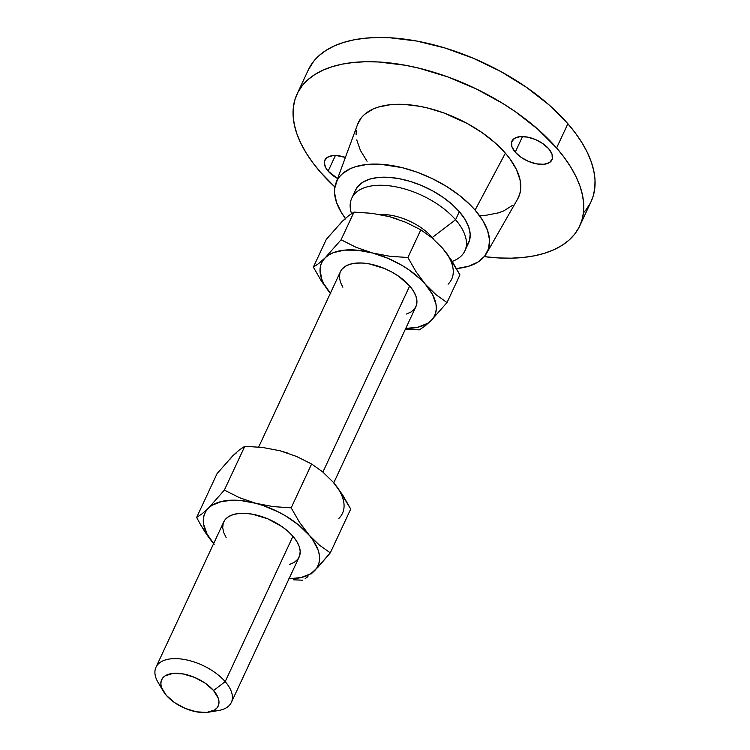 <?xml version="1.0" encoding="UTF-8"?>
<svg xmlns="http://www.w3.org/2000/svg" width="750" height="750" viewBox="0 0 750 750"><rect width="100%" height="100%" fill="white"/><g stroke="black" fill="none" stroke-linecap="round" stroke-linejoin="round"><path stroke-width="1.12" d="M515.241 152.166L522.516 136.556L515.241 152.166L521.1 157.331L528.619 161.438L536.653 163.884L543.975 164.288L549.469 162.591L552.3 159.037L552.038 154.191L548.719 148.772A22.097 11.391 25 0 1 552 159.806A22.097 11.391 25 0 1 535.922 163.744A22.097 11.391 25 0 1 515.241 152.166A22.097 11.391 25 0 1 511.95 141.131A22.097 11.391 25 0 1 528.028 137.203A22.097 11.391 25 0 1 548.719 148.772L542.859 143.616L535.331 139.5L527.306 137.062L519.984 136.659L514.491 138.356L511.659 141.9L511.922 146.756L515.241 152.166M328.125 171.141L335.4 155.522L328.125 171.141L337.622 178.537A22.097 11.391 25 0 1 328.125 171.141A22.097 11.391 25 0 1 324.844 160.106A22.097 11.391 25 0 1 345.413 157.406L336.366 155.559L332.869 155.625L327.375 157.322L324.544 160.875L324.281 163.172L326.1 168.412L328.125 171.141M208.397 712.2A31.191 16.078 25 0 1 166.266 695.297L161.588 687.656L160.847 684.056L161.213 680.803L162.694 678.019L165.216 675.797L172.969 673.397L183.3 673.969L194.644 677.419L205.256 683.222L213.544 690.506A31.191 16.078 25 0 1 208.397 712.2L218.325 710.559A41.587 21.441 -155 0 0 225.188 681.638A41.587 21.441 25 0 1 231.366 702.403L299.137 557.053A41.587 21.441 -155 0 0 292.959 536.287A41.587 21.441 -155 0 0 254.016 514.5A41.587 21.441 -155 0 0 223.753 521.906L155.972 667.247A41.587 21.441 25 0 1 186.234 659.85A41.587 21.441 25 0 1 225.188 681.638L292.959 536.287L225.188 681.638A41.587 21.441 -155 0 0 174.553 658.631A41.587 21.441 -155 0 0 158.109 682.472L163.238 691.144A31.191 16.078 25 0 1 175.566 673.256A31.191 16.078 25 0 1 213.544 690.506L225.188 681.638L213.544 690.506L218.222 698.156L218.963 701.747L218.588 705L217.116 707.794L214.594 710.006L206.841 712.406L196.5 711.844L185.166 708.384L174.544 702.581L166.266 695.297A31.191 16.078 25 0 1 163.238 691.144M161.428 687.159A41.587 21.441 25 0 1 155.972 667.247M340.444 271.659L341.897 269.306L345.253 266.353L349.884 264.272L355.594 263.147L362.175 263.025L369.375 263.906L384.497 268.509L391.837 272.053L398.653 276.253L409.688 285.956L322.894 472.087L409.688 285.956A41.587 21.441 -155 0 0 370.744 264.178A41.587 21.441 -155 0 0 340.481 271.575L258.656 447.056M466.481 246.253L469.434 240.675L470.184 234.169L468.694 226.978L465.038 219.394L459.337 211.688L455.569 219.759L432.281 237.516A41.587 21.441 25 0 1 433.847 239.419A41.587 21.441 -155 0 0 432.281 237.516L432.281 237.516A41.587 21.441 -155 0 0 380.091 214.556A41.587 21.441 25 0 1 432.281 237.516L455.569 219.759A62.381 32.156 -155 0 0 384.619 185.381A62.381 32.156 -155 0 0 351.516 213.609A62.381 32.156 25 0 1 351.759 198.188A62.381 32.156 25 0 1 397.153 187.088A62.381 32.156 25 0 1 455.569 219.759L459.337 211.688A62.381 32.156 -155 0 0 400.912 179.016A62.381 32.156 -155 0 0 355.519 190.116L351.759 198.188M517.603 199.078L519.703 194.231L520.622 189.769L520.097 180.019L516.431 169.5L509.766 158.616L505.388 153.169A88.378 45.562 -155 0 0 420.891 106.528A88.378 45.562 -155 0 0 357.572 124.416L335.963 183.028A83.184 42.881 25 0 1 395.569 166.191A83.184 42.881 25 0 1 475.087 210.094L505.388 153.169L494.738 142.519L481.931 132.534L467.447 123.609L443.812 112.931L427.678 108.019L419.719 106.303L404.428 104.428L390.441 104.691L378.3 107.081L373.069 109.041L364.537 114.422L361.322 117.778L357.553 124.453M486.6 253.275A83.184 42.881 25 0 1 456.525 268.556L468.647 266.25L477.9 262.087L484.622 256.181L488.559 248.737L489.553 240.066L487.575 230.484L482.691 220.359L475.087 210.094A83.184 42.881 25 0 1 486.6 253.275L517.622 199.05A88.378 45.562 -155 0 0 505.388 153.169L475.087 210.094L470.363 205.022L459.272 195.272L446.363 186.328L432.141 178.547L417.141 172.219L401.953 167.597L380.072 164.222L366.909 164.466L355.481 166.716L350.559 168.562L342.525 173.625L339.497 176.784L337.172 180.328L334.697 188.428L334.566 192.9L336.553 202.481L341.438 212.597L345.394 218.391A83.184 42.881 25 0 1 335.963 183.028M591.038 201.713L593.147 196.219L594.788 188.334L595.022 179.953L593.85 171.141L591.3 161.981L587.381 152.578L582.141 143.006L575.625 133.369L567.891 123.75A155.963 80.4 -155 0 0 421.847 42.056A155.963 80.4 -155 0 0 308.363 69.816L297.066 94.041A155.963 80.4 25 0 1 410.55 66.281A155.963 80.4 25 0 1 556.594 147.975L567.891 123.75L549.103 104.953L526.5 87.347L500.934 71.588L473.409 58.303L444.975 47.991L416.719 41.053L389.728 37.744L377.034 37.509L365.044 38.212L353.869 39.853L343.622 42.422L334.387 45.891L326.269 50.222L319.341 55.378L313.659 61.303L308.334 69.891M583.453 212.841A155.963 80.4 -155 0 0 591.066 201.647A155.963 80.4 -155 0 0 567.891 123.75L556.594 147.975L537.806 129.178L515.203 111.572L502.734 103.416L476.062 88.828L447.938 76.969L419.456 68.306L405.422 65.278L378.431 61.969L365.747 61.734L353.756 62.437L342.572 64.078L332.325 66.647L323.091 70.116L314.972 74.447L308.044 79.603L302.362 85.528L298.003 92.175L294.984 99.469L293.353 107.353L293.119 115.734L294.281 124.547L296.841 133.706L300.759 143.109L306 152.681L312.516 162.319L320.241 171.938L334.903 187.003A155.963 80.4 25 0 1 320.241 171.938A155.963 80.4 25 0 1 297.066 94.041M345.741 218.616L342.15 221.428L339.469 224.784M446.409 253.163L442.387 248.025L451.753 260.606L459.928 274.875L447.019 302.559L435.891 294.6L425.447 284.363L416.081 271.781L407.906 257.512L389.925 256.294L372.478 252.975L356.147 247.331L341.081 239.784L325.209 257.766L318.75 263.503L313.369 267.103L321.553 281.372L330.9 293.944L321.553 281.372L313.369 267.103L326.278 239.419L342.15 221.428L348.609 215.7L353.991 212.1L371.981 213.328L389.428 216.638L381.919 214.95M397.022 218.953L389.428 216.638L405.759 222.281L420.816 229.828L431.944 237.797L442.387 248.025L447.244 254.081L459.928 274.875L447.019 302.559L435.891 294.6L425.447 284.363A62.381 32.156 25 0 1 431.137 320.541L447.019 302.559L431.137 320.541A62.381 32.156 25 0 1 405.741 328.453M585.769 210.159L590.138 203.513M556.594 147.975A155.963 80.4 25 0 1 579.769 225.872A155.963 80.4 25 0 1 484.247 256.641L498.412 257.944L511.097 258.178L523.088 257.475L534.263 255.834L544.519 253.266L553.753 249.797L561.872 245.466L568.8 240.319L574.481 234.384L578.841 227.737L581.859 220.444L583.491 212.559L583.725 204.178L582.553 195.366L580.003 186.206L576.084 176.803L570.844 167.231L564.328 157.594L556.594 147.975M479.606 215.616L486.403 215.222L498.544 212.831L503.775 210.872L512.306 205.491M356.222 130.144L356.081 134.897M356.747 139.894L360.413 150.412L367.078 161.297M466.172 246.628A62.381 32.156 -155 0 0 468.6 242.85A62.381 32.156 -155 0 0 459.337 211.688L451.819 204.169L442.772 197.128L432.553 190.828L421.537 185.512L410.166 181.387L398.859 178.613L388.069 177.291L378.197 177.469L369.628 179.156L362.681 182.278L357.638 186.713L355.463 190.247M455.569 219.759A62.381 32.156 25 0 1 464.841 250.922A62.381 32.156 25 0 1 452.241 261.375A62.381 32.156 -155 0 0 455.569 219.759M448.087 284.203A62.381 32.156 -155 0 0 442.387 248.025L431.944 237.797L420.816 229.828L407.906 257.512L420.816 229.828L405.759 222.281L389.428 216.638L371.981 213.328L353.991 212.1L341.081 239.784L353.991 212.1L348.609 215.7L342.15 221.428L326.278 239.419L313.369 267.103L318.75 263.503L325.209 257.766A62.381 32.156 25 0 1 372.478 252.975A62.381 32.156 25 0 1 425.447 284.363L416.081 271.781L407.906 257.512L389.925 256.294L372.478 252.975L356.147 247.331L341.081 239.784L325.209 257.766L322.528 261.122L320.803 264.966L320.053 269.213L321.544 278.653L323.747 283.688L330.9 293.944M405.581 328.453L417.919 327.206L427.556 323.363L431.137 320.541L424.678 326.278L419.297 329.869L405.441 329.1L419.297 329.869L424.678 326.278L431.137 320.541L433.819 317.184L435.544 313.35L436.294 309.103L436.05 304.509L432.6 294.619L425.447 284.363L420.619 279.309L408.891 269.803L402.178 265.5L387.656 258.188L372.478 252.975L357.694 250.238L344.306 250.144L333.225 252.713L328.791 254.953L325.209 257.766A62.381 32.156 25 0 0 330.347 293.306M333.75 482.841L415.866 306.731A41.587 21.441 -155 0 0 409.688 285.956L413.484 291.094L415.931 296.156L416.925 300.947L416.428 305.287L414.459 309L411.094 311.962L406.472 314.034M342.863 287.213L340.416 282.159L339.431 277.359L339.928 273.028M337.209 487.331L333.188 482.194L342.544 494.766L350.728 509.053L330.291 552.881L319.181 544.931L298.341 524.756L285.45 515.822L278.334 511.931L263.353 505.613L255.75 503.297L240.966 500.559L234.037 500.175L221.7 501.431L212.072 505.275L208.481 508.097L205.8 511.453L204.075 515.288L203.325 519.534L203.578 524.128L207.019 534.009L214.172 544.275L209.325 538.219L214.172 544.275M287.831 453.131L280.219 450.816L296.578 456.469L311.625 464.006L322.734 471.956L333.197 482.203L338.034 488.241L350.728 509.053L330.291 552.881L319.181 544.931L308.719 534.684L299.372 522.122L291.178 507.834L273.169 506.616L255.75 503.297L239.4 497.653L224.353 490.106L208.481 508.097A62.381 32.156 25 0 1 255.75 503.297A62.381 32.156 25 0 1 308.719 534.684A62.381 32.156 25 0 1 314.409 570.862L317.091 567.506L318.825 563.672L319.566 559.425L319.322 554.831L318.084 549.984L312.731 539.822L299.372 522.122L291.178 507.834L311.625 464.006L322.734 471.956L333.197 482.203A62.381 32.156 -155 0 1 338.888 518.381M236.541 452.784L232.959 455.606L230.278 458.962M213.619 543.628A62.381 32.156 25 0 1 208.481 508.097L202.012 513.834L196.641 517.425L217.078 473.588L232.959 455.606L239.419 449.869L244.8 446.278L262.809 447.497L280.228 450.816L296.578 456.469L311.625 464.006L291.178 507.834L273.169 506.616L255.75 503.297L239.4 497.653L224.353 490.106L244.8 446.278L262.809 447.497L280.228 450.816M231.366 702.403A41.587 21.441 25 0 1 212.616 711.028M288.853 578.775L301.191 577.528L310.828 573.684L318.075 567.094L330.291 552.881L314.409 570.862A62.381 32.156 25 0 1 289.012 578.784M223.716 521.991L225.169 519.628L228.525 516.675L233.156 514.594L238.866 513.478L245.447 513.347L252.647 514.228L267.769 518.831L281.925 526.575L287.953 531.272L292.959 536.287L296.756 541.416L299.203 546.478L300.197 551.269L299.7 555.609L297.731 559.331L294.366 562.284L289.744 564.366M226.134 537.534L223.688 532.481L222.703 527.691L223.2 523.35M311.034 574.031L314.409 570.862L311.034 574.031M305.147 578.625L307.959 576.6L305.147 578.625M293.522 579.806L302.569 580.191L293.522 579.806M204.806 531.675L209.325 538.219L200.597 524.728L204.806 531.675M196.641 517.425L200.597 524.728L196.641 517.425L217.078 473.588L232.959 455.606L239.419 449.869L244.8 446.278L224.353 490.106L208.481 508.097L202.012 513.834L196.641 517.425M591.066 201.647L579.769 225.872M468.6 242.85L464.841 250.922"/></g></svg>
